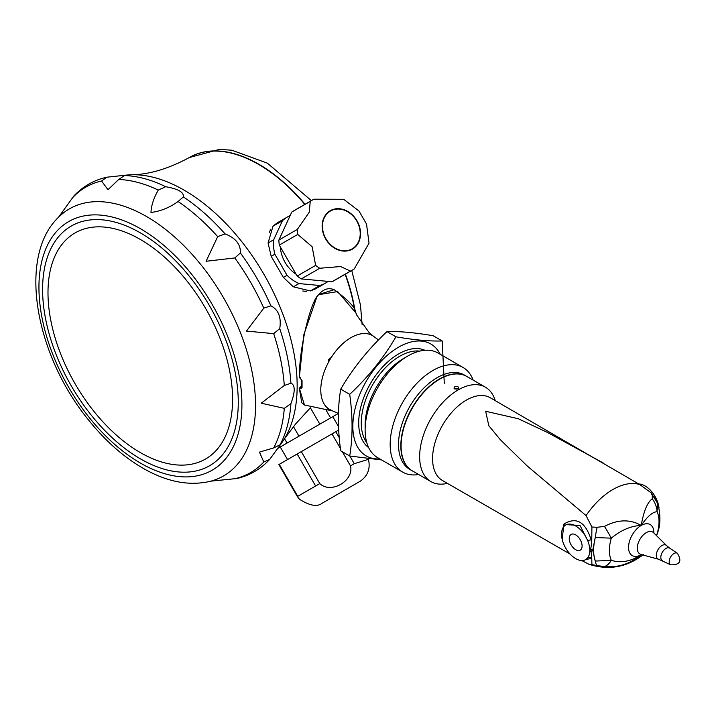 <?xml version="1.0" encoding="UTF-8"?>
<svg xmlns="http://www.w3.org/2000/svg" width="716" height="716" viewBox="0 0 716 716"><rect width="100%" height="100%" fill="white"/><g stroke="black" fill="none" stroke-linecap="round" stroke-linejoin="round"><path stroke-width="1.07" d="M270.773 229.183L269.234 232.512M302.805 291.018L306.788 291.385M126.276 175.125A159.874 92.301 60 0 1 131.476 174.767A159.874 92.301 60 0 1 264.052 274.523A159.874 92.301 60 0 1 284.154 439.23A159.874 92.301 60 0 1 281.245 443.544M123.403 175.366L124.861 175.366L118.695 179.474L107.964 189.704L101.556 181.005L106.854 177.192L126.705 175.08A159.874 92.301 60 0 1 184.11 190.143A159.874 92.301 60 0 1 282.274 312.597A159.874 92.301 60 0 1 281.495 443.195L269.753 459.332L263.792 462.008L259.46 452.109L273.691 447.93L280.332 444.645L279.598 445.907M328.107 281.388A38.154 31.155 -120 0 1 325.601 283.044L315.353 288.96L310.386 290.938L293.363 286.812L283.384 277.441L271.194 256.328L268.07 242.993L273.002 226.193L277.208 222.873L287.447 216.966A38.154 31.155 -120 0 1 290.132 215.614M284.154 439.23L295.672 423.881L310.386 407.798L319.819 424.149L338.176 413.544M373.206 336.064L369.098 332.582L356.792 315.138L355.834 312.856L337.666 291.564L319.059 294.616C311.934 297.417 299.109 345.873 299.413 377.207L302.054 380.688L302.054 387.696L300.156 388.806L299.413 388.466L304.443 405.005L301.776 402.732L299.315 388.233L301.445 386.058M318.656 294.545L333.835 289.774M300.747 378.066L299.315 377.368L303.888 334.569L316.812 297.05L318.629 294.571M328.859 409.033L328.367 409.284M328.895 409.033L331.463 410.375M331.454 357.203L328.358 359.79L328.886 361.517M304.443 405.005L332.77 410.975M300.156 377.538A1.271 0.626 113.8 0 0 300.398 378.263A1.271 0.626 113.8 0 0 300.407 378.272L301.517 380.089L301.669 387.034M302.054 380.688A1.271 0.662 -175.7 0 1 301.517 380.089M302.054 387.696A1.271 0.797 175.3 0 1 301.517 387.105M300.156 388.806A1.271 0.626 -66.2 0 1 300.917 387.043L301.964 386.434M582.099 546.004A9.084 5.245 60 0 1 580.22 550.157A9.084 5.245 60 0 1 571.135 544.912A9.084 5.245 60 0 1 571.135 534.422A9.084 5.245 60 0 1 578.134 536.857A9.084 5.245 60 0 1 582.099 546.004M562.176 539.327L563.931 524.058C576.282 516.522 585.366 521.767 591.165 539.783L587.666 540.571A19.985 11.537 -120 0 0 565.685 524.989A19.985 11.537 -120 0 0 563.689 526.734A19.985 11.537 -120 0 0 563.689 544.017A19.985 11.537 -120 0 0 585.67 559.599A19.985 11.537 -120 0 0 587.666 557.853A19.985 11.537 -120 0 0 587.666 540.571L580.041 525.463L566.249 524.658M564.306 526.036A2.721 1.799 42.9 0 0 563.931 524.058M585.67 559.599L587.666 557.853A2.721 2.443 -149.8 0 1 591.165 558.373L585.509 559.688M591.165 539.783L591.729 542.522L590.709 549.199L591.729 557.138L591.165 558.373M638.833 483.998A19.985 11.537 60 0 1 657.037 500.52A19.985 11.537 60 0 1 659.006 507.787M570.106 554.077L442.461 480.508A47.784 27.584 -60 0 1 435.14 442.22A47.784 27.584 -60 0 1 466.349 400.11A47.784 27.584 -60 0 1 490.245 397.747L639.764 484.562L651.121 492.814L658.102 504.198M591.729 542.522L591.908 527.003L586.046 515.574L526.949 465.74L500.18 439.535L488.813 425.716L485.663 411.261L518.295 418.744L547.677 432.562L603.176 462.948M581.723 560.53L589.035 564.333L591.908 564.593L591.729 557.138M642.843 554.954L641.214 554.712C630.08 563.957 617.845 567.886 604.51 566.499A21.802 10.865 -82.4 0 0 611.312 560.324A35.093 20.263 -60 0 1 611.312 538.172L595.273 537.528A21.802 4.269 -78.2 0 1 597.153 527.289L604.51 526.385C617.845 519.377 630.08 519.064 641.214 525.446C643.693 511.206 647.362 502.337 652.24 498.837L652.294 495.454L651.121 492.814M652.294 495.454A21.802 16.45 -24.8 0 1 656.742 500.681M604.51 566.499L597.153 565.667A21.802 5.549 -83 0 1 595.273 561.076L611.312 560.324C621.014 563.322 630.975 561.451 641.214 554.712A17.927 10.346 -60 0 1 628.541 547.4A17.927 10.346 -60 0 1 641.214 525.446A17.927 10.346 -60 0 1 653.887 532.767A17.927 10.346 -60 0 1 653.887 533.035M590.709 549.199A21.802 7.992 37.8 0 0 592.732 550.228L595.273 561.076A46.093 26.617 -60 0 1 595.273 537.528L592.732 550.228A21.802 12.449 136 0 1 590.709 551.597M597.153 565.667L591.908 564.593M591.908 527.003L597.153 527.289M447.607 483.47L444.555 483.9A54.505 31.468 -60 0 1 430.934 481.608A54.505 31.468 -60 0 1 419.639 456.656A54.505 31.468 -60 0 1 458.186 389.907A54.505 31.468 -60 0 1 485.43 387.204A54.505 31.468 -60 0 1 494.228 397.854L495.382 400.709M652.24 498.837A21.802 20.093 61.5 0 1 657.091 511.743C652.715 511.815 647.425 516.379 641.214 525.446C630.975 525.875 621.014 530.117 611.312 538.172A21.802 1.271 -120.6 0 0 604.51 526.385M656.742 500.69L657.673 503.008L657.091 511.743A35.093 20.263 -60 0 1 657.091 533.894A21.802 10.507 22.9 0 1 656.715 535.326L657.995 531.666C657.637 531.952 662.631 521.803 657.673 503.008M656.42 535.55L657.995 531.666M458.652 387.759L458.652 388.886L454.114 388.886L454.114 387.759A2.273 1.307 -0 0 0 456.387 389.065A2.273 1.307 -0 0 0 458.652 387.759A2.273 1.307 -0 0 0 457.989 386.828A2.273 1.307 -0 0 0 455.519 386.55A2.273 1.307 -0 0 0 454.114 387.759M485.43 387.204L466.886 376.5A54.505 31.468 120 0 0 424.883 391.097A54.505 31.468 120 0 0 401.094 445.952A54.505 31.468 120 0 0 412.38 470.895L430.934 481.608M379.793 458.902A64.619 37.313 -60 0 1 366.216 381.306A64.619 37.313 -60 0 1 440.206 354.277M444.287 383.337L442.202 340.95C429.922 341.38 414.51 340.01 395.957 336.815C383.678 357.803 368.266 376.983 349.703 394.346C352.845 416.631 352.845 437.19 349.703 456.011L381.556 459.923M442.202 340.95L433.207 335.759C414.654 332.564 399.242 331.186 386.962 331.624C368.409 348.987 352.988 368.167 340.718 389.155L349.703 394.346M349.703 456.011L340.718 450.82C337.576 428.374 337.576 407.816 340.718 389.155M412.255 470.824A54.505 31.468 -60 0 1 412.121 470.752A54.505 31.468 -60 0 1 412.121 407.816A54.505 31.468 -60 0 1 466.626 376.348A54.505 31.468 -60 0 1 466.751 376.419M402.687 472.121L377.636 457.658A60.404 34.878 -60 0 1 365.124 430.003A60.404 34.878 -60 0 1 407.834 356.022A60.404 34.878 -60 0 1 438.04 353.024L463.091 367.487A60.404 34.878 120 0 0 432.885 370.485A60.404 34.878 120 0 0 393.424 423.711A60.404 34.878 120 0 0 402.687 472.121A60.404 34.878 120 0 0 418.663 474.52M365.124 430.003L365.124 425.179A54.505 31.468 -60 0 1 403.663 358.43L407.834 356.022M412.121 470.752L409.812 469.419A54.505 31.468 -60 0 1 409.812 406.482A54.505 31.468 -60 0 1 464.317 375.014L466.626 376.348M473.16 380.124A60.404 34.878 120 0 0 463.091 367.487M386.962 331.624L395.957 336.815M338.408 413.409L331.105 410.259A42.718 24.666 -60 0 1 329.629 360.193A42.718 24.666 -60 0 1 373.725 336.43L378.478 339.966M299.413 388.466L299.261 387.92M322.146 503.214C317.269 507.107 309.688 505.765 299.413 499.204L297.337 496.555L319.775 483.604C330.899 494.291 354.187 480.839 350.491 465.874L354.268 463.691L368.427 459.359C370.566 468.327 367.935 475.558 360.533 481.045L322.146 503.214L360.533 481.045M356.756 483.228L322.46 503.035L356.756 483.228M297.337 496.555L278.873 464.568L338.677 430.039M354.268 463.691L349.847 456.038M339.241 437.655L335.795 431.703M350.491 465.874L342.346 451.76M340.395 448.395L332.018 433.887M319.775 483.604L301.311 451.617M315.631 485.994L297.167 454.007M297.758 496.322L279.285 464.326M287.528 459.574L280.26 446.981L332.788 416.658L338.498 426.566M277.853 448.377L287.053 443.061L284.512 438.666M287.053 443.061L298.975 436.178L293.399 426.512M298.975 436.178L319.819 424.149M330.604 417.92L325.95 409.847M310.243 201.384A40.329 32.927 -120 0 1 312.087 200.22A40.329 32.927 -120 0 1 314.02 199.2L343.689 199.29L358.993 211.014L366.529 224.063L369.026 243.171L354.268 268.912A40.329 32.927 -120 0 1 352.424 270.075A40.329 32.927 -120 0 1 350.491 271.087L340.574 266.531L319.775 268.258A40.329 32.927 -120 0 1 315.631 265.385L312.149 246.751L297.758 234.427A40.329 32.927 -120 0 1 297.337 229.397L309.231 212.249L310.243 201.384L291.779 212.043A40.329 32.927 -120 0 1 293.623 210.88L312.087 200.22M352.424 249.096A22.16 18.097 -120 0 1 322.227 228.144A22.16 18.097 -120 0 1 349.372 212.464A22.16 18.097 -120 0 1 352.424 249.096M352.424 270.075L333.951 280.735A40.329 32.927 -120 0 1 332.018 281.755L301.311 278.918A40.329 32.927 -120 0 1 297.167 276.054L279.285 245.087A40.329 32.927 -120 0 1 278.873 240.066L291.779 212.043M356.756 221.002A21.802 17.802 -120 0 1 352.245 248.783A21.802 17.802 -120 0 1 325.923 238.804A21.802 17.802 -120 0 1 330.443 211.023A21.802 17.802 -120 0 1 356.756 221.002M319.775 268.258L301.311 278.918M350.491 271.087L332.018 281.755M297.337 229.397L278.873 240.066M297.758 234.427L279.285 245.087M315.631 265.385L297.167 276.054M296.129 274.264A30.323 24.756 -120 0 1 280.323 246.877M325.601 283.044A38.154 31.155 -120 0 1 319.819 285.496L298.975 283.572A38.154 31.155 -120 0 1 287.053 275.32L274.863 254.207L271.194 256.328M274.863 254.207A38.154 31.155 -120 0 1 273.682 239.753L268.07 242.993M298.975 283.572L293.363 286.812M287.053 275.32L283.384 277.441M273.682 239.753L282.435 220.743A38.154 31.155 -120 0 1 287.447 216.966M282.435 220.743L273.002 226.193M319.819 285.496L310.386 290.938M290.92 383.212C295.287 384.931 295.287 391.733 290.92 403.618L284.297 408.344L261.259 403.197L284.297 385.485L290.92 383.212A165.083 95.309 -120 0 0 279.741 328.599L273.691 333.647L246.447 331.078L263.792 308.14L270.899 305.822C278.524 309.786 281.469 317.385 279.741 328.599M225.066 233.899C235.662 238.025 240.764 244.371 240.37 252.945L234.812 257.939L206.101 261.277L217.673 236.62L225.066 233.899A165.083 95.309 -120 0 0 183.359 196.918L178.078 201.509C169.576 207.631 160.545 211.283 150.978 212.464C151.255 205.599 153.689 198.135 158.29 190.089L165.682 186.715C178.177 188.872 184.066 192.273 183.359 196.918M210.907 481.143C190.653 486.092 169.155 482.432 146.413 470.143C125.228 458.571 105.708 441.575 87.862 419.155C34.986 353.973 17.533 256.328 58.542 217.234A154.182 89.017 -120 0 1 146.511 216.501A154.182 89.017 -120 0 1 250.135 363.101A154.182 89.017 -120 0 1 210.907 481.143L236.951 478.503C249.839 475.469 260.767 469.078 269.753 459.332M217.709 480.275L215.829 480.221M62.677 211.82L62.695 211.784A164.805 95.147 -120 0 0 62.373 212.401L61.8 213.44M106.854 177.183C93.921 180.092 82.922 186.366 73.846 196.005L58.542 217.234M355.118 311.344A138.68 80.067 -120 0 0 345.389 274.139M305.061 204.275A138.68 80.067 -120 0 0 189.543 157.413A138.68 80.067 -120 0 0 189.418 157.484M354.715 310.538A138.68 80.067 -120 0 0 345.13 274.282M304.801 204.427A138.68 80.067 -120 0 0 189.284 157.556L219.526 149.376L231.841 150.217L267.328 163.132L311.397 200.614M300.747 386.971L301.884 386.488M639.764 484.562A62.265 35.943 120 0 0 586.046 515.574M670.713 564.808C679.94 565.049 682.169 561.21 677.381 553.271A6.668 3.849 -60 0 0 673.926 553.522A6.668 3.849 -60 0 0 669.541 559.509A6.668 3.849 -60 0 0 670.713 564.808L658.604 559.25L640.963 554.444A12.709 7.339 -60 0 1 639.934 539.336A12.709 7.339 -60 0 1 653.529 532.677L653.278 532.453M658.604 559.25A8.001 4.618 -60 0 1 657.95 549.745A8.001 4.618 -60 0 1 666.507 545.547L653.529 532.677M662.461 560.717A7.258 4.189 -60 0 1 662.327 552.269A7.258 4.189 -60 0 1 669.711 548.161L666.507 545.547M366.807 442.739A54.505 31.468 -60 0 1 372.553 384.975A54.505 31.468 -60 0 1 419.71 351.108M368.668 447.634A56.322 32.515 -60 0 1 370.36 383.704A56.322 32.515 -60 0 1 424.883 350.276M279.741 445.325A165.083 95.309 -120 0 0 290.92 403.618M270.899 305.822A165.083 95.309 -120 0 0 240.37 252.945M165.682 186.715A165.083 95.309 -120 0 0 123.975 175.536M217.673 236.62A164.805 95.147 -120 0 0 178.078 201.509M263.792 308.14A164.805 95.147 -120 0 0 234.812 257.939M284.297 385.485A164.805 95.147 -120 0 0 273.691 333.647M273.691 447.93A164.805 95.147 -120 0 0 284.297 408.344M234.812 478.744A164.805 95.147 -120 0 0 263.792 462.008M216.957 480.248L217.011 480.248A164.805 95.147 -120 0 0 217.673 480.275M101.556 181.005A164.805 95.147 -120 0 0 72.576 197.741M158.29 190.089A164.805 95.147 -120 0 0 118.695 179.474M140.434 228.708A143.522 82.859 -120 0 0 52.545 353.749A143.522 82.859 -120 0 0 228.323 455.233A143.522 82.859 -120 0 0 140.434 228.708M140.434 458.867A138.367 79.888 -120 0 0 238.276 402.383A138.367 79.888 -120 0 0 140.434 232.915A138.367 79.888 -120 0 0 42.593 289.407A138.367 79.888 -120 0 0 140.434 458.867M140.282 239.412A130.518 75.359 -120 0 0 47.99 292.701A130.518 75.359 -120 0 0 140.282 452.548A130.518 75.359 -120 0 0 232.584 399.268A130.518 75.359 -120 0 0 140.282 239.412M351.735 270.478L360.461 304.962L362.144 324.778M131.476 174.767C149.152 174.552 168.43 168.815 189.284 157.556M316.812 297.05L318.638 294.553C323.596 288.96 328.832 287.385 334.345 289.828C348.629 300.344 355.789 308.014 355.825 312.847L355.861 312.928M565.685 524.989L566.517 524.506M643.353 554.605C626.921 567.287 608.815 570.527 589.035 564.333M677.381 553.271L669.711 548.161M299.691 377.95L300.398 378.263"/></g></svg>
